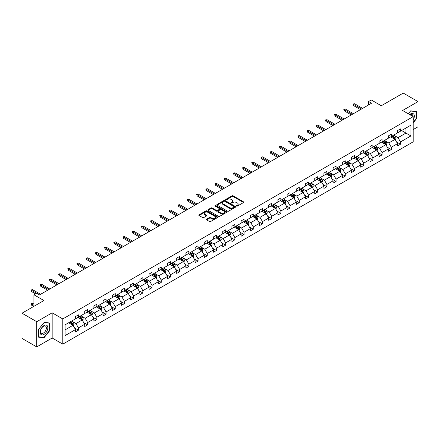 <?xml version="1.0" encoding="UTF-8"?>
<svg xmlns="http://www.w3.org/2000/svg" width="440" height="440" viewBox="0 0 440 440"><rect width="100%" height="100%" fill="white"/><g stroke="black" fill="none" stroke-linecap="round" stroke-linejoin="round"><path stroke-width="0.66" d="M236.588 206.08A0.572 0.33 0 0 0 237.402 206.08L243.551 202.532A0.82 0.473 0 0 0 243.793 202.197A0.82 0.473 0 0 0 243.551 201.861L233.129 195.844A0.82 0.473 0 0 0 231.974 195.844L225.825 199.397A0.572 0.33 0 0 0 226.633 199.865L227.431 199.408A2.618 1.513 0 0 1 231.132 199.408L232.001 199.909A2.618 1.513 0 0 1 232.771 200.976A2.618 1.513 0 0 1 232.001 202.048L231.204 202.505A0.572 0.33 0 0 0 232.018 202.972L232.815 202.516A2.618 1.513 0 0 1 236.517 202.516L237.386 203.016A2.618 1.513 0 0 1 238.156 204.083A2.618 1.513 0 0 1 237.386 205.156L236.588 205.612A0.572 0.33 0 0 0 236.588 206.08L236.588 205.612M413.193 129.575L418 126.797L418 101.602L403.255 93.088L381.315 105.754L371.289 99.963L368.605 101.514L368.605 104.918M36.746 346.913L52.168 338.008L52.168 312.812L36.746 321.717L36.746 346.913L22 338.399L22 313.203L43.94 300.536L33.913 294.745L33.913 306.323M36.746 321.717L22 313.203M206.558 219.175A0.82 0.473 0 0 0 206.316 219.511A0.82 0.473 0 0 0 206.558 219.846L209.484 221.535A0.82 0.473 0 0 0 210.639 221.535L217.47 217.591A0.82 0.473 0 0 0 217.712 217.256A0.82 0.473 0 0 0 217.47 216.92L207.048 210.903A0.82 0.473 0 0 0 205.893 210.903L199.062 214.847A0.82 0.473 0 0 0 198.82 215.182A0.82 0.473 0 0 0 199.062 215.518L202.593 217.558A0.82 0.473 0 0 0 203.748 217.558L206.674 215.87A0.82 0.473 0 0 0 206.916 215.534A0.82 0.473 0 0 0 206.674 215.198L204.924 214.187A2.189 1.265 0 0 1 204.281 213.296A2.189 1.265 0 0 1 205.634 212.124A2.189 1.265 0 0 1 208.021 212.399L214.88 216.359A2.189 1.265 0 0 1 215.523 217.256A2.189 1.265 0 0 1 214.17 218.422A2.189 1.265 0 0 1 211.783 218.147L210.639 217.487A0.82 0.473 0 0 0 209.484 217.487L206.558 219.175L206.558 219.846M33.913 294.745L36.597 293.194L39.545 294.899L371.553 103.219L368.605 101.514M52.168 312.812L62.788 318.94L413.193 116.633L413.193 141.834L62.788 344.141L62.788 318.94M418 101.602L402.578 110.506L413.193 116.633M227.486 211.139A0.82 0.473 0 0 0 228.646 211.139L235.477 207.196A0.82 0.473 0 0 0 235.714 206.861A0.82 0.473 0 0 0 235.477 206.525L225.055 200.508A0.82 0.473 0 0 0 223.9 200.508L217.063 204.452A0.82 0.473 0 0 0 216.827 204.787A0.82 0.473 0 0 0 217.063 205.123L227.486 211.139M215.298 206.206A0.572 0.33 0 0 1 215.881 206.288L215.881 205.607L226.474 211.723A0.82 0.473 0 0 1 226.716 212.058A0.82 0.473 0 0 1 226.474 212.394L219.643 216.337A0.82 0.473 0 0 1 218.482 216.337L208.065 210.32L210.986 208.643L210.986 207.961L208.065 209.649A0.82 0.473 0 0 0 207.823 209.985A0.82 0.473 0 0 0 208.065 210.32L208.065 209.649M210.986 208.643A0.82 0.473 0 0 1 212.146 208.643L212.146 207.961A0.82 0.473 0 0 0 210.986 207.961M212.146 207.961L216.37 210.403A0.82 0.473 0 0 0 217.531 210.403L219.466 209.281A0.82 0.473 0 0 0 219.709 208.951A0.82 0.473 0 0 0 219.466 208.615L215.066 206.074A0.572 0.33 0 0 1 215.881 205.607M65.054 324.847L75.499 318.819L75.499 316.536L78.447 314.837L78.447 317.119L84.695 313.506L84.695 311.229L87.648 309.524L87.648 311.806L93.896 308.198L93.896 305.916L96.85 304.211L96.85 306.493L103.097 302.885L103.097 300.603L106.051 298.898L106.051 301.18L112.299 297.572L112.299 295.29L115.247 293.59L115.247 295.867L121.501 292.259L121.501 289.977L124.449 288.277L124.449 290.554L130.702 286.946L130.702 284.664L133.65 282.964L133.65 285.247L139.904 281.633L139.904 279.356L142.852 277.651L142.852 279.934L149.105 276.326L149.105 274.043L152.053 272.338L152.053 274.621L158.306 271.013L158.306 268.73L161.255 267.025L161.255 269.308L167.508 265.7L167.508 263.417L170.456 261.712L170.456 263.995L176.71 260.387L176.71 258.104L179.657 256.405L179.657 258.682L185.911 255.074L185.911 252.791L188.859 251.091L188.859 253.374L195.113 249.761L195.113 247.478L198.061 245.779L198.061 248.061L204.309 244.448L204.309 242.171L207.262 240.466L207.262 242.748L213.51 239.14L213.51 236.858L216.464 235.153L216.464 237.435L222.712 233.827L222.712 231.545L225.66 229.84L225.66 232.122L231.913 228.514L231.913 226.232L234.861 224.527L234.861 226.809L241.115 223.201L241.115 220.919L244.063 219.219L244.063 221.496L250.316 217.888L250.316 215.606L253.264 213.906L253.264 216.189L259.518 212.575L259.518 210.293L262.466 208.593L262.466 210.876L268.719 207.262L268.719 204.985L271.667 203.28L271.667 205.563L277.921 201.955L277.921 199.672L280.869 197.967L280.869 200.25L287.122 196.642L287.122 194.359L290.07 192.654L290.07 194.937L296.324 191.329L296.324 189.046L299.272 187.341L299.272 189.624L305.525 186.016L305.525 183.733L308.473 182.034L308.473 184.311L314.727 180.703L314.727 178.42L317.675 176.721L317.675 179.003L323.923 175.389L323.923 173.107L326.876 171.407L326.876 173.69L333.124 170.077L333.124 167.799L336.077 166.095L336.077 168.377L342.326 164.769L342.326 162.487L345.274 160.781L345.274 163.064L351.527 159.456L351.527 157.173L354.475 155.469L354.475 157.751L360.729 154.143L360.729 151.861L363.677 150.156L363.677 152.438L369.93 148.83L369.93 146.548L372.878 144.848L372.878 147.125L379.132 143.517L379.132 141.235L382.08 139.535L382.08 141.818L388.333 138.204L388.333 135.927L391.281 134.222L391.281 136.505L397.535 132.891L397.535 130.614L400.483 128.909L400.483 131.192L410.922 125.164L410.922 135.927L400.483 141.95L400.483 144.232L397.535 145.937L397.535 143.655L391.281 147.263L391.281 149.545L388.333 151.25L388.333 148.968L382.08 152.576L382.08 154.858L379.132 156.563L379.132 154.281L372.878 157.889L372.878 160.171L369.93 161.871L369.93 159.594L363.677 163.202L363.677 165.484L360.729 167.184L360.729 164.901L354.475 168.514L354.475 170.791L351.527 172.496L351.527 170.214L345.274 173.828L345.274 176.105L342.326 177.81L342.326 175.527L336.077 179.135L336.077 181.418L333.124 183.123L333.124 180.84L326.876 184.448L326.876 186.731L323.923 188.436L323.923 186.153L317.675 189.761L317.675 192.044L314.727 193.743L314.727 191.466L308.473 195.074L308.473 197.357L305.525 199.056L305.525 196.779L299.272 200.387L299.272 202.67L296.324 204.369L296.324 202.087L290.07 205.7L290.07 207.977L287.122 209.682L287.122 207.399L280.869 211.007L280.869 213.29L277.921 214.995L277.921 212.713L271.667 216.321L271.667 218.603L268.719 220.308L268.719 218.026L262.466 221.634L262.466 223.916L259.518 225.621L259.518 223.339L253.264 226.947L253.264 229.229L250.316 230.929L250.316 228.652L244.063 232.26L244.063 234.542L241.115 236.242L241.115 233.959L234.861 237.573L234.861 239.855L231.913 241.555L231.913 239.272L225.66 242.886L225.66 245.163L222.712 246.868L222.712 244.585L216.464 248.193L216.464 250.476L213.51 252.181L213.51 249.898L207.262 253.506L207.262 255.789L204.309 257.494L204.309 255.211L198.061 258.819L198.061 261.102L195.113 262.807L195.113 260.524L188.859 264.132L188.859 266.415L185.911 268.114L185.911 265.837L179.657 269.445L179.657 271.728L176.71 273.427L176.71 271.145L170.456 274.758L170.456 277.041L167.508 278.74L167.508 276.457L161.255 280.071L161.255 282.348L158.306 284.053L158.306 281.77L152.053 285.379L152.053 287.661L149.105 289.366L149.105 287.084L142.852 290.692L142.852 292.974L139.904 294.679L139.904 292.397L133.65 296.005L133.65 298.287L130.702 299.992L130.702 297.709L124.449 301.318L124.449 303.6L121.501 305.3L121.501 303.023L115.247 306.631L115.247 308.913L112.299 310.613L112.299 308.33L106.051 311.944L106.051 314.226L103.097 315.925L103.097 313.643L96.85 317.257L96.85 319.534L93.896 321.239L93.896 318.956L87.648 322.564L87.648 324.847L84.695 326.552L84.695 324.269L78.447 327.877L78.447 330.159L75.499 331.865L75.499 329.582L65.054 335.61L65.054 324.847M77.853 317.46L82.22 319.979L75.966 323.587L72.556 321.618M75.966 323.587L78.447 327.877M82.22 319.979L84.695 324.269M75.499 318.274L75.966 318.549L78.447 317.119M87.054 312.147L91.421 314.666L85.168 318.274L81.758 316.305M85.168 318.274L87.648 322.564M91.421 314.666L93.896 318.956M84.695 312.961L85.168 313.236L87.648 311.806M96.255 306.834L100.623 309.353L94.369 312.961L90.954 310.992M94.369 312.961L96.85 317.257M100.623 309.353L103.097 313.643M93.896 307.654L94.369 307.923L96.85 306.493M105.457 301.521L109.824 304.04L103.571 307.654L100.155 305.679M103.571 307.654L106.051 311.944M109.824 304.04L112.299 308.33M103.097 302.341L103.571 302.61L106.051 301.18M114.659 296.208L119.026 298.727L112.772 302.341L109.357 300.366M112.772 302.341L115.247 306.631M119.026 298.727L121.501 303.023M112.299 297.027L112.772 297.297L115.247 295.867M123.86 290.895L128.227 293.42L121.974 297.027L118.558 295.059M121.974 297.027L124.449 301.318M128.227 293.42L130.702 297.709M121.501 291.715L121.974 291.99L124.449 290.554M133.062 285.588L137.429 288.107L131.175 291.715L127.76 289.745M131.175 291.715L133.65 296.005M137.429 288.107L139.904 292.397M130.702 286.402L131.175 286.677L133.65 285.247M142.263 280.274L146.63 282.793L140.376 286.402L136.961 284.433M140.376 286.402L142.852 290.692M146.63 282.793L149.105 287.084M139.904 281.089L140.376 281.364L142.852 279.934M151.465 274.962L155.826 277.481L149.578 281.089L146.163 279.12M149.578 281.089L152.053 285.379M155.826 277.481L158.306 281.77M149.105 275.776L149.578 276.051L152.053 274.621M160.666 269.649L165.028 272.168L158.78 275.776L155.364 273.807M158.78 275.776L161.255 280.071M165.028 272.168L167.508 276.457M158.306 270.468L158.78 270.738L161.255 269.308M169.868 264.336L174.229 266.855L167.981 270.468L164.566 268.494M167.981 270.468L170.456 274.758M174.229 266.855L176.71 271.145M167.508 265.155L167.981 265.425L170.456 263.995M179.069 259.023L183.431 261.541L177.177 265.155L173.767 263.18M177.177 265.155L179.657 269.445M183.431 261.541L185.911 265.837M176.71 259.842L177.177 260.112L179.657 258.682M188.271 253.71L192.632 256.234L186.379 259.842L182.969 257.873M186.379 259.842L188.859 264.132M192.632 256.234L195.113 260.524M185.911 254.529L186.379 254.804L188.859 253.374M197.466 248.402L201.834 250.921L195.58 254.529L192.17 252.56M195.58 254.529L198.061 258.819M201.834 250.921L204.309 255.211M195.113 249.216L195.58 249.491L198.061 248.061M206.668 243.089L211.035 245.608L204.781 249.216L201.372 247.247M204.781 249.216L207.262 253.506M211.035 245.608L213.51 249.898M204.309 243.903L204.781 244.178L207.262 242.748M215.87 237.776L220.237 240.295L213.983 243.903L210.568 241.934M213.983 243.903L216.464 248.193M220.237 240.295L222.712 244.585M213.51 238.59L213.983 238.865L216.464 237.435M225.071 232.463L229.438 234.982L223.185 238.59L219.769 236.621M223.185 238.59L225.66 242.886M229.438 234.982L231.913 239.272M222.712 233.282L223.185 233.552L225.66 232.122M234.273 227.15L238.639 229.669L232.386 233.282L228.971 231.308M232.386 233.282L234.861 237.573M238.639 229.669L241.115 233.959M231.913 227.97L232.386 228.239L234.861 226.809M243.474 221.837L247.841 224.362L241.588 227.97L238.172 225.995M241.588 227.97L244.063 232.26M247.841 224.362L250.316 228.652M241.115 222.657L241.588 222.926L244.063 221.496M252.676 216.524L257.043 219.049L250.789 222.657L247.374 220.688M250.789 222.657L253.264 226.947M257.043 219.049L259.518 223.339M250.316 217.344L250.789 217.619L253.264 216.189M261.877 211.216L266.244 213.736L259.99 217.344L256.575 215.375M259.99 217.344L262.466 221.634M266.244 213.736L268.719 218.026M259.518 212.031L259.99 212.306L262.466 210.876M271.079 205.904L275.44 208.423L269.192 212.031L265.777 210.062M269.192 212.031L271.667 216.321M275.44 208.423L277.921 212.713M268.719 206.718L269.192 206.993L271.667 205.563M280.28 200.59L284.642 203.11L278.394 206.718L274.978 204.749M278.394 206.718L280.869 211.007M284.642 203.11L287.122 207.399M277.921 201.41L278.394 201.68L280.869 200.25M289.482 195.278L293.843 197.797L287.595 201.41L284.18 199.436M287.595 201.41L290.07 205.7M293.843 197.797L296.324 202.087M287.122 196.097L287.595 196.367L290.07 194.937M298.683 189.965L303.045 192.484L296.791 196.097L293.381 194.123M296.791 196.097L299.272 200.387M303.045 192.484L305.525 196.779M296.324 190.784L296.791 191.054L299.272 189.624M307.885 184.652L312.246 187.176L305.993 190.784L302.583 188.81M305.993 190.784L308.473 195.074M312.246 187.176L314.727 191.466M305.525 185.471L305.993 185.74L308.473 184.311M317.081 179.344L321.448 181.863L315.194 185.471L311.784 183.502M315.194 185.471L317.675 189.761M321.448 181.863L323.923 186.153M314.727 180.158L315.194 180.433L317.675 179.003M326.282 174.031L330.649 176.55L324.395 180.158L320.986 178.189M324.395 180.158L326.876 184.448M330.649 176.55L333.124 180.84M323.923 174.845L324.395 175.12L326.876 173.69M335.484 168.718L339.851 171.237L333.597 174.845L330.182 172.876M333.597 174.845L336.077 179.135M339.851 171.237L342.326 175.527M333.124 169.532L333.597 169.807L336.077 168.377M344.685 163.405L349.052 165.924L342.798 169.532L339.383 167.563M342.798 169.532L345.274 173.828M349.052 165.924L351.527 170.214M342.326 164.225L342.798 164.494L345.274 163.064M353.887 158.092L358.254 160.611L352 164.225L348.584 162.25M352 164.225L354.475 168.514M358.254 160.611L360.729 164.901M351.527 158.912L352 159.181L354.475 157.751M363.088 152.779L367.455 155.298L361.202 158.912L357.786 156.937M361.202 158.912L363.677 163.202M367.455 155.298L369.93 159.594M360.729 153.599L361.202 153.868L363.677 152.438M372.29 147.466L376.657 149.99L370.403 153.599L366.988 151.624M370.403 153.599L372.878 157.889M376.657 149.99L379.132 154.281M369.93 148.286L370.403 148.561L372.878 147.125M381.491 142.159L385.853 144.678L379.605 148.286L376.189 146.316M379.605 148.286L382.08 152.576M385.853 144.678L388.333 148.968M379.132 142.972L379.605 143.248L382.08 141.818M390.693 136.846L395.054 139.364L388.806 142.972L385.391 141.004M388.806 142.972L391.281 147.263M395.054 139.364L397.535 143.655M388.333 137.66L388.806 137.935L391.281 136.505M401.605 130.543L405.966 133.062L398.007 137.66L394.592 135.691M398.007 137.66L400.483 141.95M410.922 135.927L405.966 133.062L405.966 128.024L410.922 125.164M52.168 338.008L62.788 344.141M397.535 132.347L398.007 132.621L400.483 131.192M65.054 329.89L73.018 325.292L68.657 322.773M73.018 325.292L75.499 329.582M396.561 141.972L400.483 144.232M387.36 147.279L391.281 149.545M378.158 152.592L382.08 154.858M368.957 157.905L372.878 160.171M359.755 163.218L363.677 165.484M350.554 168.531L354.475 170.791M341.352 173.844L345.274 176.105M332.151 179.152L336.077 181.418M322.955 184.465L326.876 186.731M313.753 189.778L317.675 192.044M304.552 195.09L308.473 197.357M295.35 200.404L299.272 202.67M286.149 205.716L290.07 207.977M276.947 211.03L280.869 213.29M267.746 216.337L271.667 218.603M258.544 221.65L262.466 223.916M249.343 226.963L253.264 229.229M240.141 232.276L244.063 234.542M230.94 237.589L234.861 239.855M221.738 242.902L225.66 245.163M212.537 248.215L216.464 250.476M203.34 253.523L207.262 255.789M194.139 258.836L198.061 261.102M184.938 264.149L188.859 266.415M175.736 269.462L179.657 271.728M166.535 274.774L170.456 277.041M157.333 280.088L161.255 282.348M148.132 285.401L152.053 287.661M138.93 290.708L142.852 292.974M129.729 296.021L133.65 298.287M120.527 301.334L124.449 303.6M111.326 306.647L115.247 308.913M102.124 311.96L106.051 314.226M92.922 317.273L96.85 319.534M83.727 322.586L87.648 324.847M74.525 327.894L78.447 330.159M413.193 122.854L416.317 118.965L416.317 111.375L410.63 110.869L408.276 113.795M49.808 330.567L49.808 322.977L44.115 322.471L38.429 329.549L38.429 337.139L44.115 337.645L49.808 330.567L49.517 330.396M236.819 206.162L237.386 205.838A2.618 1.513 0 0 0 238.156 204.765L238.156 204.083M232.771 200.976L232.771 201.657A2.618 1.513 0 0 1 232.001 202.725L231.435 203.055M243.551 201.861L243.551 202.532L233.129 196.526A0.82 0.473 0 0 0 231.974 196.526L226.05 199.947M235.466 207.202L225.055 201.19A0.82 0.473 0 0 0 223.9 201.19L217.074 205.128M234.031 207.091A0.572 0.33 0 0 0 234.031 206.624L224.879 201.344A0.572 0.33 0 0 0 224.07 201.344L223.234 201.828A2.618 1.513 0 0 0 222.464 202.901A2.618 1.513 0 0 0 223.234 203.968L229.482 207.576A2.618 1.513 0 0 0 233.189 207.576L234.031 207.091L234.031 207.774A0.572 0.33 0 0 0 234.196 207.543L234.196 206.861M222.464 202.901L222.464 203.577A2.618 1.513 0 0 0 223.234 204.649L223.234 203.968M234.031 207.774L233.189 208.257A2.618 1.513 0 0 1 229.482 208.257L223.234 204.649M212.146 208.643L216.37 211.085A0.82 0.473 0 0 0 217.531 211.085L219.466 209.963A0.82 0.473 0 0 0 219.709 209.627L219.709 208.951M215.881 206.288L226.463 212.399M220.759 212.933A2.189 1.265 0 0 0 223.141 213.208A2.189 1.265 0 0 0 224.494 212.042A2.189 1.265 0 0 0 223.856 211.145L221.436 209.748A0.82 0.473 0 0 0 220.281 209.748L218.339 210.87A0.82 0.473 0 0 0 218.097 211.206A0.82 0.473 0 0 0 218.339 211.541L220.759 212.933L220.759 213.615A2.189 1.265 0 0 0 223.141 213.889A2.189 1.265 0 0 0 224.494 212.724L224.494 212.042M218.097 211.206L218.097 211.888A0.82 0.473 0 0 0 218.339 212.218L218.339 211.541M220.759 213.615L218.339 212.218M215.523 217.256L215.523 217.938A2.189 1.265 0 0 1 214.17 219.104A2.189 1.265 0 0 1 211.783 218.829L210.639 218.169A0.82 0.473 0 0 0 209.484 218.169L206.569 219.852M204.281 213.296L204.281 213.972A2.189 1.265 0 0 0 204.924 214.869L204.924 214.187M206.674 215.198L206.674 215.87L204.924 214.869M217.459 217.597L207.048 211.585A0.82 0.473 0 0 0 205.893 211.585L199.073 215.523L199.062 214.847M416.026 118.795L416.317 118.965M43.516 337.298L44.115 337.645M395.505 140.14L396.05 138.572A2.211 1.276 -120 0 0 395.34 136.692L394.02 134.926M391.644 137.39L391.067 136.626M394.73 139.178L394.856 138.666A2.211 1.276 -120 0 0 394.224 137.341L392.898 135.57M392.343 135.888L393.8 137.836A1.127 0.649 60 0 1 394.004 138.177L394.856 138.666M392.189 135.982L393.514 137.748A2.211 1.276 60 0 1 394.064 138.793M361.554 108.988L353.524 104.352L353.524 105.578L352.99 104.043L353.524 104.352L354.585 103.736L362.615 108.378M353.524 105.578L360.492 109.604M352.99 104.043L354.585 103.736M386.304 145.453L386.848 143.886A2.211 1.276 -120 0 0 386.139 142.005L384.819 140.234M382.443 142.703L381.865 141.939M385.528 144.485L385.655 143.979A2.211 1.276 -120 0 0 385.022 142.648L383.697 140.882M383.141 141.202L384.599 143.149A1.127 0.649 60 0 1 384.802 143.489L385.655 143.979M382.987 141.29L384.313 143.061A2.211 1.276 60 0 1 384.863 144.106M377.102 150.766L377.647 149.198A2.211 1.276 -120 0 0 376.937 147.318L375.617 145.547M373.241 148.016L372.664 147.252M376.327 149.798L376.453 149.292A2.211 1.276 -120 0 0 375.82 147.961L374.495 146.196M373.94 146.514L375.397 148.462A1.127 0.649 60 0 1 375.601 148.803L376.453 149.292M373.786 146.603L375.111 148.374A2.211 1.276 60 0 1 375.661 149.413M352.352 114.301L344.322 109.665L344.322 110.891L343.789 109.357L344.322 109.665L345.384 109.049L353.414 113.691M344.322 110.891L351.291 114.912M343.789 109.357L345.384 109.049M343.151 119.614L335.12 114.978L335.12 116.199L334.587 114.67L335.12 114.978L336.182 114.362L344.212 118.998M335.12 116.199L342.089 120.225M334.587 114.67L336.182 114.362M413.193 119.999A5.423 3.13 120 0 0 413.831 118.684A5.423 3.13 120 0 0 413.589 113.971A5.423 3.13 120 0 0 409.635 114.582M412.874 116.452A4.103 2.37 120 0 0 412.022 114.521A4.103 2.37 120 0 0 409.932 114.752M408.287 113.801L410.509 111.034L416.026 111.529L416.026 118.883L413.193 122.403M415.657 111.314L416.026 111.529M47.322 330.286A5.423 3.13 120 0 0 45.919 325.05A5.423 3.13 120 0 0 40.678 329.692A5.423 3.13 120 0 0 42.081 334.928A5.423 3.13 120 0 0 47.322 330.286M45.975 329.901A4.103 2.37 120 0 0 45.513 326.123A4.103 2.37 120 0 0 40.948 329.456A4.103 2.37 120 0 0 41.41 333.234A4.103 2.37 120 0 0 45.975 329.901M38.483 336.848L38.483 329.5L44 322.636L49.517 323.131L49.517 330.484L44 337.343L38.429 336.815M49.148 322.916L49.517 323.131M367.901 156.079L368.445 154.512A2.211 1.276 -120 0 0 367.741 152.631L366.416 150.86M364.04 153.329L363.468 152.565M367.125 155.111L367.252 154.605A2.211 1.276 -120 0 0 366.619 153.274L365.293 151.509M364.738 151.828L366.195 153.774A1.127 0.649 60 0 1 366.399 154.115L367.252 154.605M364.584 151.916L365.91 153.681A2.211 1.276 60 0 1 366.459 154.726M333.949 124.927L325.919 120.285L325.919 121.512L325.386 119.983L325.919 120.285L326.981 119.675L335.016 124.311M325.919 121.512L332.888 125.538M325.386 119.983L326.981 119.675M358.699 161.387L359.243 159.825A2.211 1.276 -120 0 0 358.54 157.938L357.214 156.173M354.838 158.642L354.266 157.878M357.924 160.424L358.05 159.918A2.211 1.276 -120 0 0 357.418 158.587L356.092 156.822M355.536 157.141L356.994 159.082A1.127 0.649 60 0 1 357.203 159.429L358.05 159.918M355.382 157.229L356.708 158.994A2.211 1.276 60 0 1 357.258 160.039M324.753 130.24L316.718 125.598L316.718 126.825L316.184 125.296L316.718 125.598L317.779 124.988L325.815 129.624M316.718 126.825L323.692 130.851M316.184 125.296L317.779 124.988M349.498 166.7L350.042 165.132A2.211 1.276 -120 0 0 349.338 163.251L348.013 161.486M345.637 163.955L345.065 163.185M348.722 165.737L348.849 165.231A2.211 1.276 -120 0 0 348.216 163.9L346.891 162.129M346.335 162.454L347.793 164.395A1.127 0.649 60 0 1 348.002 164.742L348.849 165.231M346.181 162.541L347.507 164.307A2.211 1.276 60 0 1 348.057 165.352M315.552 135.548L307.516 130.911L307.516 132.138L306.988 130.603L307.516 130.911L308.577 130.3L316.613 134.937M307.516 132.138L314.49 136.163M306.988 130.603L308.577 130.3M340.296 172.013L340.841 170.445A2.211 1.276 -120 0 0 340.137 168.564L338.811 166.798M336.435 169.268L335.863 168.498M339.526 171.05L339.647 170.538A2.211 1.276 -120 0 0 339.014 169.213L337.689 167.442M337.139 167.761L338.597 169.708A1.127 0.649 60 0 1 338.8 170.049L339.647 170.538M336.985 167.855L338.305 169.62A2.211 1.276 60 0 1 338.855 170.665M306.35 140.861L298.315 136.224L298.315 137.451L297.786 135.916L298.315 136.224L299.376 135.614L307.411 140.25M298.315 137.451L305.289 141.477M297.786 135.916L299.376 135.614M331.095 177.326L331.639 175.758A2.211 1.276 -120 0 0 330.935 173.877L329.61 172.112M327.234 174.576L326.661 173.811M330.325 176.363L330.445 175.852A2.211 1.276 -120 0 0 329.813 174.526L328.488 172.755M327.938 173.074L329.395 175.021A1.127 0.649 60 0 1 329.599 175.362L330.445 175.852M327.784 173.162L329.104 174.933A2.211 1.276 60 0 1 329.659 175.978M297.149 146.173L289.113 141.537L289.113 142.764L288.585 141.229L289.113 141.537L290.175 140.921L298.21 145.563M289.113 142.764L296.087 146.79M288.585 141.229L290.175 140.921M321.899 182.639L322.438 181.071A2.211 1.276 -120 0 0 321.734 179.19L320.408 177.419M318.032 179.889L317.46 179.124M321.123 181.671L321.244 181.165A2.211 1.276 -120 0 0 320.611 179.834L319.286 178.068M318.736 178.387L320.194 180.334A1.127 0.649 60 0 1 320.397 180.675L321.244 181.165M318.582 178.475L319.902 180.246A2.211 1.276 60 0 1 320.458 181.291M287.947 151.487L279.912 146.85L279.912 148.077L279.384 146.542L279.912 146.85L280.973 146.234L289.009 150.876M279.912 148.077L286.886 152.097M279.384 146.542L280.973 146.234M312.697 187.952L313.236 186.384A2.211 1.276 -120 0 0 312.532 184.503L311.207 182.732M308.831 185.202L308.259 184.437M311.922 186.984L312.043 186.478A2.211 1.276 -120 0 0 311.41 185.147L310.084 183.381M309.534 183.7L310.992 185.647A1.127 0.649 60 0 1 311.195 185.988L312.043 186.478M309.381 183.788L310.706 185.559A2.211 1.276 60 0 1 311.256 186.599M303.495 193.264L304.034 191.697A2.211 1.276 -120 0 0 303.331 189.811L302.005 188.045M299.629 190.514L299.057 189.75M302.72 192.297L302.841 191.791A2.211 1.276 -120 0 0 302.209 190.46L300.889 188.694M300.333 189.013L301.791 190.96A1.127 0.649 60 0 1 301.994 191.301L302.841 191.791M300.179 189.101L301.505 190.867A2.211 1.276 60 0 1 302.055 191.912M294.294 198.572L294.833 197.01A2.211 1.276 -120 0 0 294.129 195.124L292.804 193.358M290.433 195.828L289.856 195.063M293.519 197.61L293.639 197.104A2.211 1.276 -120 0 0 293.007 195.773L291.687 194.007M291.132 194.326L292.589 196.268A1.127 0.649 60 0 1 292.793 196.614L293.639 197.104M290.978 194.414L292.303 196.18A2.211 1.276 60 0 1 292.853 197.225M285.093 203.885L285.632 202.318A2.211 1.276 -120 0 0 284.928 200.437L283.602 198.671M281.232 201.141L280.654 200.371M284.317 202.923L284.438 202.417A2.211 1.276 -120 0 0 283.805 201.086L282.486 199.315M281.93 199.639L283.388 201.581A1.127 0.649 60 0 1 283.591 201.922L284.438 202.417M281.776 199.727L283.102 201.493A2.211 1.276 60 0 1 283.652 202.538M275.891 209.198L276.436 207.631A2.211 1.276 -120 0 0 275.726 205.75L274.406 203.984M272.03 206.454L271.453 205.684M275.115 208.236L275.242 207.724A2.211 1.276 -120 0 0 274.61 206.399L273.284 204.628M272.728 204.947L274.186 206.894A1.127 0.649 60 0 1 274.389 207.235L275.242 207.724M272.575 205.04L273.9 206.806A2.211 1.276 60 0 1 274.45 207.851M266.69 214.511L267.234 212.944A2.211 1.276 -120 0 0 266.524 211.063L265.204 209.297M262.829 211.761L262.251 210.997M265.914 213.549L266.041 213.037A2.211 1.276 -120 0 0 265.408 211.712L264.082 209.941M263.527 210.26L264.985 212.207A1.127 0.649 60 0 1 265.188 212.548L266.041 213.037M263.373 210.347L264.699 212.119A2.211 1.276 60 0 1 265.249 213.164M257.488 219.824L258.033 218.257A2.211 1.276 -120 0 0 257.323 216.376L256.003 214.605M253.627 217.074L253.049 216.31M256.713 218.856L256.839 218.35A2.211 1.276 -120 0 0 256.207 217.019L254.881 215.254M254.326 215.573L255.783 217.52A1.127 0.649 60 0 1 255.987 217.861L256.839 218.35M254.172 215.661L255.497 217.431A2.211 1.276 60 0 1 256.047 218.471M248.287 225.137L248.831 223.57A2.211 1.276 -120 0 0 248.127 221.689L246.802 219.918M244.426 222.387L243.854 221.623M247.511 224.169L247.638 223.663A2.211 1.276 -120 0 0 247.005 222.332L245.68 220.566M245.124 220.886L246.582 222.833A1.127 0.649 60 0 1 246.791 223.174L247.638 223.663M244.97 220.974L246.296 222.745A2.211 1.276 60 0 1 246.846 223.784M239.085 230.45L239.63 228.882A2.211 1.276 -120 0 0 238.926 226.996L237.6 225.231M235.224 227.7L234.652 226.936M238.31 229.482L238.436 228.976A2.211 1.276 -120 0 0 237.804 227.645L236.478 225.88M235.923 226.198L237.38 228.146A1.127 0.649 60 0 1 237.589 228.487L238.436 228.976M235.769 226.287L237.094 228.052A2.211 1.276 60 0 1 237.644 229.097M229.884 235.757L230.428 234.196A2.211 1.276 -120 0 0 229.724 232.309L228.399 230.544M226.023 233.013L225.451 232.243M229.108 234.795L229.235 234.289A2.211 1.276 -120 0 0 228.602 232.958L227.277 231.193M226.721 231.512L228.179 233.453A1.127 0.649 60 0 1 228.388 233.799L229.235 234.289M226.567 231.6L227.893 233.365A2.211 1.276 60 0 1 228.443 234.41M278.746 156.799L270.71 152.163L270.71 153.384L270.182 151.855L270.71 152.163L271.772 151.547L279.807 156.184M270.71 153.384L277.684 157.41M270.182 151.855L271.772 151.547M269.544 162.113L261.509 157.471L261.509 158.697L260.981 157.168L261.509 157.471L262.57 156.86L270.606 161.496M261.509 158.697L268.483 162.723M260.981 157.168L262.57 156.86M260.343 167.426L252.313 162.784L252.313 164.01L251.779 162.481L252.313 162.784L253.374 162.173L261.404 166.81M252.313 164.01L259.281 168.036M251.779 162.481L253.374 162.173M251.141 172.733L243.111 168.097L243.111 169.323L242.578 167.788L243.111 168.097L244.173 167.486L252.203 172.123M243.111 169.323L250.08 173.349M242.578 167.788L244.173 167.486M241.94 178.046L233.91 173.41L233.91 174.636L233.376 173.102L233.91 173.41L234.971 172.799L243.001 177.436M233.91 174.636L240.878 178.662M233.376 173.102L234.971 172.799M232.738 183.359L224.708 178.722L224.708 179.949L224.174 178.415L224.708 178.722L225.77 178.107L233.799 182.749M224.708 179.949L231.677 183.975M224.174 178.415L225.77 178.107M223.537 188.672L215.507 184.036L215.507 185.262L214.973 183.728L215.507 184.036L216.568 183.42L224.598 188.056M215.507 185.262L222.475 189.282M214.973 183.728L216.568 183.42M214.335 193.985L206.305 189.349L206.305 190.57L205.772 189.041L206.305 189.349L207.367 188.733L215.402 193.369M206.305 190.57L213.274 194.596M205.772 189.041L207.367 188.733M205.139 199.298L197.104 194.656L197.104 195.882L196.57 194.354L197.104 194.656L198.165 194.046L206.201 198.682M197.104 195.882L204.078 199.909M196.57 194.354L198.165 194.046M195.938 204.606L187.902 199.969L187.902 201.196L187.374 199.661L187.902 199.969L188.964 199.359L196.999 203.995M187.902 201.196L194.876 205.222M187.374 199.661L188.964 199.359M220.682 241.071L221.227 239.503A2.211 1.276 -120 0 0 220.523 237.622L219.197 235.857M216.821 238.326L216.249 237.556M219.912 240.108L220.033 239.602A2.211 1.276 -120 0 0 219.401 238.271L218.075 236.5M217.525 236.825L218.983 238.766A1.127 0.649 60 0 1 219.186 239.107L220.033 239.602M217.371 236.913L218.691 238.678A2.211 1.276 60 0 1 219.241 239.723M186.736 209.919L178.701 205.282L178.701 206.509L178.173 204.974L178.701 205.282L179.762 204.672L187.798 209.308M178.701 206.509L185.674 210.535M178.173 204.974L179.762 204.672M211.481 246.384L212.025 244.816A2.211 1.276 -120 0 0 211.321 242.935L209.996 241.17M207.62 243.639L207.048 242.869M210.711 245.421L210.832 244.91A2.211 1.276 -120 0 0 210.199 243.584L208.874 241.813M208.323 242.132L209.781 244.079A1.127 0.649 60 0 1 209.985 244.42L210.832 244.91M208.17 242.226L209.49 243.991A2.211 1.276 60 0 1 210.045 245.036M177.535 215.232L169.499 210.595L169.499 211.822L168.971 210.287L169.499 210.595L170.561 209.979L178.596 214.621M169.499 211.822L176.473 215.848M168.971 210.287L170.561 209.979M202.285 251.697L202.823 250.129A2.211 1.276 -120 0 0 202.12 248.248L200.794 246.477M198.418 248.947L197.846 248.182M201.509 250.734L201.63 250.223A2.211 1.276 -120 0 0 200.998 248.897L199.672 247.126M199.122 247.445L200.58 249.392A1.127 0.649 60 0 1 200.783 249.733L201.63 250.223M198.968 247.533L200.288 249.304A2.211 1.276 60 0 1 200.844 250.349M168.333 220.545L160.298 215.908L160.298 217.135L159.77 215.6L160.298 215.908L161.359 215.292L169.395 219.934M160.298 217.135L167.272 221.155M159.77 215.6L161.359 215.292M193.083 257.01L193.622 255.442A2.211 1.276 -120 0 0 192.918 253.561L191.593 251.79M189.216 254.26L188.645 253.495M192.308 256.041L192.429 255.536A2.211 1.276 -120 0 0 191.796 254.205L190.471 252.439M189.921 252.758L191.378 254.705A1.127 0.649 60 0 1 191.582 255.046L192.429 255.536M189.767 252.846L191.092 254.617A2.211 1.276 60 0 1 191.642 255.657M159.132 225.858L151.096 221.221L151.096 222.448L150.568 220.913L151.096 221.221L152.157 220.605L160.193 225.242M151.096 222.448L158.07 226.468M150.568 220.913L152.157 220.605M183.882 262.322L184.421 260.755A2.211 1.276 -120 0 0 183.716 258.874L182.391 257.103M180.021 259.572L179.443 258.808M183.106 261.355L183.227 260.849A2.211 1.276 -120 0 0 182.595 259.518L181.274 257.752M180.719 258.071L182.177 260.018A1.127 0.649 60 0 1 182.38 260.359L183.227 260.849M180.565 258.159L181.891 259.93A2.211 1.276 60 0 1 182.441 260.97M149.93 231.171L141.895 226.529L141.895 227.755L141.367 226.226L141.895 226.529L142.956 225.918L150.992 230.555M141.895 227.755L148.869 231.781M141.367 226.226L142.956 225.918M174.68 267.63L175.219 266.068A2.211 1.276 -120 0 0 174.515 264.182L173.19 262.416M170.819 264.886L170.242 264.121M173.905 266.668L174.026 266.162A2.211 1.276 -120 0 0 173.393 264.831L172.073 263.065M171.518 263.384L172.975 265.331A1.127 0.649 60 0 1 173.179 265.672L174.026 266.162M171.364 263.472L172.689 265.238A2.211 1.276 60 0 1 173.239 266.283M140.729 236.484L132.699 231.841L132.699 233.068L132.165 231.539L132.699 231.841L133.76 231.231L141.79 235.868M132.699 233.068L139.667 237.094M132.165 231.539L133.76 231.231M165.479 272.943L166.018 271.381A2.211 1.276 -120 0 0 165.314 269.495L163.988 267.729M161.618 270.199L161.04 269.429M164.703 271.981L164.83 271.475A2.211 1.276 -120 0 0 164.191 270.144L162.871 268.378M162.316 268.697L163.774 270.639A1.127 0.649 60 0 1 163.977 270.985L164.83 271.475M162.162 268.785L163.488 270.551A2.211 1.276 60 0 1 164.038 271.596M131.527 241.791L123.497 237.155L123.497 238.381L122.964 236.847L123.497 237.155L124.559 236.544L132.589 241.181M123.497 238.381L130.466 242.407M122.964 236.847L124.559 236.544M156.277 278.256L156.822 276.689A2.211 1.276 -120 0 0 156.112 274.808L154.792 273.042M152.416 275.512L151.839 274.742M155.502 277.294L155.628 276.788A2.211 1.276 -120 0 0 154.996 275.457L153.67 273.686M153.114 274.01L154.572 275.952A1.127 0.649 60 0 1 154.776 276.293L155.628 276.788M152.961 274.098L154.286 275.864A2.211 1.276 60 0 1 154.836 276.909M147.076 283.569L147.62 282.002A2.211 1.276 -120 0 0 146.911 280.121L145.59 278.355M143.215 280.825L142.637 280.055M146.3 282.607L146.427 282.095A2.211 1.276 -120 0 0 145.794 280.77L144.469 278.999M143.913 279.318L145.371 281.264A1.127 0.649 60 0 1 145.574 281.606L146.427 282.095M143.759 279.411L145.085 281.177A2.211 1.276 60 0 1 145.635 282.222M137.874 288.882L138.418 287.315A2.211 1.276 -120 0 0 137.709 285.434L136.389 283.663M134.013 286.132L133.441 285.368M137.099 287.914L137.225 287.408A2.211 1.276 -120 0 0 136.593 286.077L135.267 284.312M134.712 284.631L136.169 286.577A1.127 0.649 60 0 1 136.373 286.918L137.225 287.408M134.558 284.719L135.883 286.49A2.211 1.276 60 0 1 136.433 287.534M128.673 294.195L129.217 292.627A2.211 1.276 -120 0 0 128.513 290.747L127.188 288.976M124.812 291.445L124.24 290.68M127.897 293.227L128.024 292.721A2.211 1.276 -120 0 0 127.391 291.39L126.066 289.625M125.51 289.944L126.968 291.891A1.127 0.649 60 0 1 127.177 292.232L128.024 292.721M125.356 290.032L126.682 291.803A2.211 1.276 60 0 1 127.232 292.842M119.471 299.508L120.016 297.941A2.211 1.276 -120 0 0 119.312 296.06L117.986 294.289M115.61 296.758L115.038 295.993M118.696 298.54L118.822 298.034A2.211 1.276 -120 0 0 118.189 296.703L116.864 294.938M116.309 295.257L117.766 297.204A1.127 0.649 60 0 1 117.975 297.545L118.822 298.034M116.155 295.345L117.48 297.11A2.211 1.276 60 0 1 118.03 298.155M110.27 304.816L110.814 303.254A2.211 1.276 -120 0 0 110.11 301.367L108.785 299.602M106.409 302.071L105.837 301.307M109.494 303.853L109.621 303.347A2.211 1.276 -120 0 0 108.988 302.016L107.663 300.25M107.107 300.57L108.564 302.511A1.127 0.649 60 0 1 108.774 302.858L109.621 303.347M106.953 300.658L108.279 302.423A2.211 1.276 60 0 1 108.829 303.468M101.068 310.129L101.613 308.561A2.211 1.276 -120 0 0 100.909 306.68L99.583 304.915M97.207 307.384L96.635 306.614M100.298 309.166L100.419 308.66A2.211 1.276 -120 0 0 99.787 307.329L98.461 305.564M97.911 305.882L99.368 307.824A1.127 0.649 60 0 1 99.572 308.171L100.419 308.66M97.757 305.971L99.077 307.736A2.211 1.276 60 0 1 99.627 308.781M91.867 315.442L92.411 313.874A2.211 1.276 -120 0 0 91.707 311.993L90.382 310.228M88.005 312.697L87.434 311.927M91.097 314.479L91.218 313.968A2.211 1.276 -120 0 0 90.585 312.642L89.26 310.871M88.71 311.19L90.167 313.137A1.127 0.649 60 0 1 90.371 313.478L91.218 313.968M88.556 311.284L89.876 313.049A2.211 1.276 60 0 1 90.431 314.094M82.671 320.755L83.21 319.187A2.211 1.276 -120 0 0 82.505 317.306L81.18 315.541M78.804 318.005L78.232 317.24M81.895 319.792L82.016 319.281A2.211 1.276 -120 0 0 81.384 317.955L80.058 316.184M79.508 316.503L80.966 318.45A1.127 0.649 60 0 1 81.169 318.791L82.016 319.281M79.354 316.597L80.674 318.362A2.211 1.276 60 0 1 81.23 319.407M73.469 326.068L74.008 324.5A2.211 1.276 -120 0 0 73.304 322.619L71.979 320.848M69.603 323.318L69.031 322.553M72.694 325.1L72.814 324.594A2.211 1.276 -120 0 0 72.182 323.263L70.857 321.497M70.306 321.816L71.764 323.763A1.127 0.649 60 0 1 71.968 324.104L72.814 324.594M70.153 321.904L71.478 323.675A2.211 1.276 60 0 1 72.028 324.72M31.482 305.124L30.954 303.595L32.544 303.286L31.482 303.897L31.482 305.124L33.737 306.427M30.954 303.595L33.913 305.3M32.544 303.286L33.913 304.073M122.326 247.104L114.296 242.468L114.296 243.694L113.762 242.16L114.296 242.468L115.357 241.857L123.387 246.494M114.296 243.694L121.264 247.72M113.762 242.16L115.357 241.857M113.124 252.417L105.094 247.781L105.094 249.007L104.561 247.473L105.094 247.781L106.156 247.165L114.186 251.806M105.094 249.007L112.063 253.033M104.561 247.473L106.156 247.165M103.922 257.73L95.892 253.094L95.892 254.32L95.359 252.786L95.892 253.094L96.954 252.478L104.984 257.12M95.892 254.32L102.861 258.341M95.359 252.786L96.954 252.478M94.727 263.043L86.691 258.406L86.691 259.628L86.158 258.099L86.691 258.406L87.753 257.791L95.788 262.427M86.691 259.628L93.66 263.654M86.158 258.099L87.753 257.791M85.525 268.356L77.489 263.714L77.489 264.94L76.956 263.412L77.489 263.714L78.551 263.103L86.587 267.74M77.489 264.94L84.463 268.966M76.956 263.412L78.551 263.103M76.324 273.669L68.288 269.027L68.288 270.254L67.76 268.725L68.288 269.027L69.35 268.416L77.385 273.053M68.288 270.254L75.262 274.28M67.76 268.725L69.35 268.416M67.122 278.977L59.087 274.34L59.087 275.567L58.559 274.032L59.087 274.34L60.148 273.73L68.184 278.366M59.087 275.567L66.061 279.593M58.559 274.032L60.148 273.73M57.921 284.29L49.885 279.653L49.885 280.88L49.357 279.345L49.885 279.653L50.947 279.043L58.982 283.679M49.885 280.88L56.859 284.906M49.357 279.345L50.947 279.043M48.719 289.603L40.684 284.966L40.684 286.193L40.156 284.658L40.684 284.966L41.745 284.35L49.781 288.992M40.684 286.193L47.658 290.219M40.156 284.658L41.745 284.35M36.569 293.211L31.482 290.279L31.482 291.506L30.954 289.971L31.482 290.279L32.544 289.663L40.579 294.305M31.482 291.506L35.508 293.827M30.954 289.971L32.544 289.663M237.386 205.838L237.386 205.156M231.204 202.972L231.204 202.505M232.001 202.725L232.001 202.048M225.825 199.865L225.825 199.397M231.974 196.526L231.974 195.844M233.129 196.526L233.129 195.844M217.063 205.123L217.063 204.452M223.9 201.19L223.9 200.508M225.055 201.19L225.055 200.508M235.477 207.196L235.477 206.525M229.482 208.257L229.482 207.576M233.189 208.257L233.189 207.576M216.37 211.085L216.37 210.403M217.531 211.085L217.531 210.403M219.466 209.963L219.466 209.281M226.474 212.394L226.474 211.723M209.484 218.169L209.484 217.487M210.639 218.169L210.639 217.487M211.783 218.829L211.783 218.147M205.893 211.585L205.893 210.903M207.048 211.585L207.048 210.903M217.47 217.591L217.47 216.92M394.895 139.271L396.033 138.617M394.224 137.341L395.34 136.692M392.887 138.111L393.514 137.748M385.699 144.584L386.832 143.93M385.022 142.648L386.139 142.005M383.686 143.423L384.313 143.061M376.497 149.897L377.63 149.243M375.82 147.961L376.937 147.318M374.484 148.737L375.111 148.374M367.296 155.21L368.429 154.555M366.619 153.274L367.741 152.631M365.283 154.044L365.91 153.681M358.094 160.523L359.227 159.863M357.418 158.587L358.54 157.938M356.081 159.357L356.708 158.994M348.893 165.831L350.026 165.176M348.216 163.9L349.338 163.251M346.88 164.67L347.507 164.307M339.691 171.144L340.824 170.489M339.014 169.213L340.137 168.564M337.678 169.983L338.305 169.62M330.49 176.457L331.623 175.802M329.813 174.526L330.935 173.877M328.477 175.296L329.104 174.933M321.288 181.77L322.427 181.115M320.611 179.834L321.734 179.19M319.275 180.609L319.902 180.246M312.087 187.083L313.225 186.428M311.41 185.147L312.532 184.503M310.074 185.922L310.706 185.559M302.885 192.396L304.024 191.736M302.209 190.46L303.331 189.811M300.872 191.23L301.505 190.867M293.684 197.709L294.822 197.049M293.007 195.773L294.129 195.124M291.671 196.543L292.303 196.18M284.482 203.016L285.62 202.362M283.805 201.086L284.928 200.437M282.469 201.856L283.102 201.493M275.281 208.329L276.419 207.674M274.61 206.399L275.726 205.75M273.273 207.169L273.9 206.806M266.085 213.642L267.218 212.988M265.408 211.712L266.524 211.063M264.072 212.482L264.699 212.119M256.883 218.955L258.016 218.301M256.207 217.019L257.323 216.376M254.87 217.795L255.497 217.431M247.681 224.268L248.815 223.614M247.005 222.332L248.127 221.689M245.669 223.108L246.296 222.745M238.48 229.581L239.613 228.921M237.804 227.645L238.926 226.996M236.467 228.415L237.094 228.052M229.279 234.889L230.412 234.234M228.602 232.958L229.724 232.309M227.266 233.728L227.893 233.365M220.077 240.202L221.21 239.547M219.401 238.271L220.523 237.622M218.064 239.041L218.691 238.678M210.876 245.514L212.009 244.86M210.199 243.584L211.321 242.935M208.863 244.354L209.49 243.991M201.674 250.828L202.813 250.173M200.998 248.897L202.12 248.248M199.661 249.667L200.288 249.304M192.472 256.141L193.611 255.486M191.796 254.205L192.918 253.561M190.46 254.98L191.092 254.617M183.271 261.454L184.41 260.799M182.595 259.518L183.716 258.874M181.258 260.293L181.891 259.93M174.07 266.767L175.208 266.107M173.393 264.831L174.515 264.182M172.056 265.601L172.689 265.238M164.868 272.074L166.007 271.42M164.191 270.144L165.314 269.495M162.861 270.913L163.488 270.551M155.666 277.387L156.805 276.733M154.996 275.457L156.112 274.808M153.659 276.227L154.286 275.864M146.471 282.7L147.604 282.046M145.794 280.77L146.911 280.121M144.458 281.54L145.085 281.177M137.269 288.013L138.402 287.359M136.593 286.077L137.709 285.434M135.256 286.853L135.883 286.49M128.067 293.326L129.201 292.672M127.391 291.39L128.513 290.747M126.055 292.166L126.682 291.803M118.866 298.639L119.999 297.985M118.189 296.703L119.312 296.06M116.853 297.473L117.48 297.11M109.665 303.952L110.797 303.292M108.988 302.016L110.11 301.367M107.651 302.786L108.279 302.423M100.463 309.26L101.596 308.605M99.787 307.329L100.909 306.68M98.45 308.099L99.077 307.736M91.262 314.573L92.395 313.918M90.585 312.642L91.707 311.993M89.249 313.412L89.876 313.049M82.06 319.886L83.199 319.231M81.384 317.955L82.505 317.306M80.047 318.725L80.674 318.362M72.859 325.199L73.997 324.544M72.182 323.263L73.304 322.619M70.846 324.038L71.478 323.675"/></g></svg>
